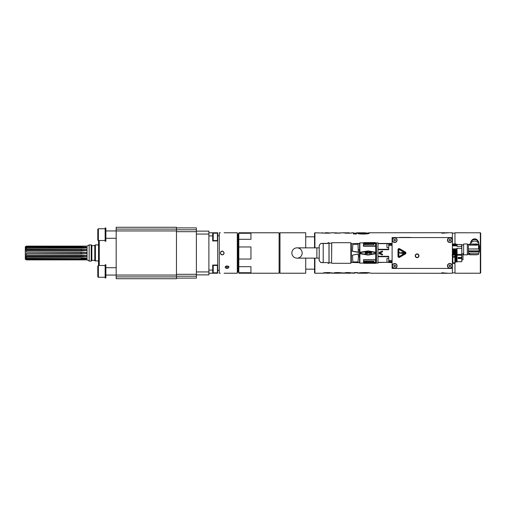 <?xml version="1.0" encoding="UTF-8"?>
<svg xmlns="http://www.w3.org/2000/svg" width="506" height="506" viewBox="0 0 506 506"><rect width="100%" height="100%" fill="white"/><g stroke="black" fill="none" stroke-linecap="round" stroke-linejoin="round"><path stroke-width="0.76" d="M25.3 259.211L26.382 259.844L25.3 259.249L25.3 253.607L86.267 253.614L86.267 252.437L81.175 252.171L26.382 252.171L86.267 252.437M25.3 253.689L81.175 253.873L81.175 252.171M25.3 253.607L25.3 252.431M25.3 252.349L25.3 249.894L81.175 249.894A14.706 6.382 180 0 0 86.267 249.496L26.382 249.275L25.3 249.894M25.3 249.698L25.3 247.991L81.175 247.991A14.706 11.493 180 0 0 86.267 247.282L26.382 247.137L25.3 247.991M25.3 247.725L25.3 247.08L26.382 246.542L26.382 247.137M25.3 246.795L26.382 246.125L25.332 247.08M25.3 258.288L26.382 258.876L26.382 259.464L25.319 258.927M25.3 250.906L26.382 250.812L26.382 252.171M26.382 250.812L81.175 250.812L81.175 249.275M25.3 248.56L26.382 248.199L26.382 249.275M26.382 248.199L81.175 248.199L81.175 247.137M26.382 246.542L81.175 246.542L81.175 246.163L86.267 246.194L81.175 246.542M26.382 246.163L81.175 246.163M26.382 259.844L81.175 259.844L81.175 259.464L86.267 259.553L81.175 259.844M26.382 259.464L81.175 259.464M26.382 258.876L81.175 258.876L81.175 258.022A14.706 11.524 180 0 1 86.267 258.73L86.267 258.003L81.175 257.813L26.382 257.813L25.3 257.453M25.3 258.022L81.175 257.813M25.3 256.314L26.382 256.744L26.382 257.813M26.382 256.744L81.175 256.744L81.175 256.125A14.706 6.42 180 0 1 86.267 256.517L86.267 255.46L81.175 255.214L25.3 255.113M25.3 256.125L81.175 256.125L81.175 255.214M26.382 253.873L26.382 255.214M26.382 246.125L87.057 246.125L87.057 259.875L89.157 261.09L91.2 261.09L91.2 244.91L89.157 244.91L89.157 261.09M81.175 248.199L86.267 248.016L86.267 247.282M81.175 250.812L86.267 250.559L86.267 249.496M86.267 253.614L81.175 253.873M86.267 256.517L81.175 256.744M86.267 258.73L81.175 258.876M85.375 246.479A14.706 14.332 180 0 0 86.267 246.194M91.2 244.91L91.839 245.277L91.839 260.723L91.2 261.09M95.413 261.09L95.413 244.91L94.78 245.277L94.78 260.723L98.531 261.09M85.394 259.527A14.706 14.345 180 0 1 86.267 259.812M217.706 265.055L217.706 273.221L212.71 273.221L212.71 265.055L217.706 265.055L217.706 240.945L212.71 240.945L212.71 232.779L208.889 232.779M208.889 273.221L212.71 273.221M208.889 271.931L196.385 271.931L196.385 274.872L208.889 274.872L208.889 231.128L196.385 231.128L196.385 227.89L176.461 227.89M208.889 235.916L212.71 235.916M217.706 240.945L217.706 232.779L212.71 232.779M212.71 270.084L208.889 270.084M213.222 233.209L213.222 240.559L217.416 240.559L217.416 233.209L213.222 233.209M217.416 240.559L217.416 233.209M213.222 265.441L213.222 272.791L217.416 272.791L217.416 265.441L213.222 265.441M217.416 272.791L217.416 265.441M226.599 267.301L226.599 265.947M196.385 274.872L196.385 278.11L176.461 278.11M163.305 275.055L134.628 275.055M208.889 234.069L196.385 234.069L196.385 231.128M196.385 271.931L196.385 234.069M196.385 231.678L176.461 231.678L196.385 231.678M196.385 274.322L176.461 274.322M176.461 276.896L116.171 276.896L116.171 278.73L176.461 278.73L176.461 227.27L116.171 227.27L116.171 275.055L105.88 275.055M116.171 276.896L116.171 275.055L176.461 275.055L116.171 275.055M176.461 230.945L105.88 230.945M99.265 240.502L99.265 265.498M98.531 240.502L98.531 265.498M105.88 228.004L105.88 241.235L105.147 241.235L105.147 228.004L105.88 228.004M98.379 228.737L97.791 229.326L97.791 239.914A0.588 0.588 -0 0 0 98.379 240.502L98.379 228.737L105.147 228.737M97.791 239.914L98.379 240.502L105.147 240.502M97.791 236.315L97.791 238.016M105.88 267.706L116.171 267.706M105.88 264.764L105.88 277.996L105.147 277.996L105.147 264.764L105.88 264.764M98.379 265.498L97.791 266.086L97.791 276.674A0.588 0.588 -0 0 0 98.379 277.263L98.379 265.498L105.147 265.498M97.791 276.674L98.379 277.263L105.147 277.263M357.59 233.013L361.316 233.013L361.316 233.456L363.517 233.664L365.781 233.298L365.781 232.798L356.578 232.779L356.578 234.006L353.466 234.006L353.466 232.779L352.663 232.779C353.605 232.874 349.444 233.336 347.002 233.196L342.151 232.779L337.413 233.203L332.625 232.811L337.413 233.203M225.474 266.517L227.08 267.529L228.883 266.27M224.107 273.221L237.301 273.221L237.301 232.779L224.107 232.779M228.883 267.294C227.637 268.939 226.384 268.939 225.132 267.294C226.384 265.517 227.637 265.517 228.883 267.294M220.357 273.221L219.288 273.221L219.288 232.779L220.357 232.779M222.229 254.872C219.813 253.626 219.813 252.374 222.229 251.128C224.651 252.374 224.651 253.626 222.229 254.872M223.842 253.961L224.107 253L223.013 251.299M222.659 251.172L221.963 251.147M221.944 251.147L221.565 251.248M221.489 251.28L220.901 251.678M220.477 252.342L220.508 253.746M220.806 254.221L221.457 254.708M221.539 254.746L221.881 254.841M221.906 254.847L222.792 254.79M222.95 254.733L223.772 254.069M452.396 266.972L452.396 257.409M452.832 262.835L454.673 262.835L454.673 263.367L452.832 263.367L452.832 256.219L454.673 256.219L454.673 257.282L452.832 257.282M452.832 254.663L452.832 256.219M454.673 256.219L454.673 257.282M454.894 255.068L454.894 254.651M454.673 263.367L454.673 262.835M454.894 261.684L454.894 258.427M462.984 253.81L462.984 259.78L461.839 259.78M454.78 262.216L457.063 261.842L457.063 255.226L461.693 255.226L461.801 254.252M461.839 261.273L461.693 257.554L458.164 257.554M461.839 257.465L458.164 257.484L458.164 258.566L461.839 258.515L461.839 244.581L457.063 244.436M461.693 257.484L461.693 255.226M461.839 261.564L461.839 258.515L458.164 258.49M456.785 252.399C456.64 255.821 456.494 254.607 456.349 248.756L457.063 248.756L457.063 255.226M454.894 255.1L454.919 255.1C455.065 261.077 455.204 262.88 455.349 260.52M455.16 261.842L454.894 256.593M455.457 260.666L454.919 255.1M456.197 260.666L455.773 255.309L455.444 256.409L455.798 261.577M455.444 256.409L455.039 255.309M455.773 255.309L456.557 261.279M456.317 260.52C456.172 262.88 456.026 261.077 455.881 255.1M457.063 260.938L456.418 261.222M456.848 255.1L456.482 256.409L456.646 261.317M456.482 256.409L456.02 255.1M452.978 261.893L452.611 262.336L452.541 261.956M452.832 260.229L452.668 255.309L452.396 256.346M452.832 257.048L452.769 255.1M455.052 261.893L454.894 259.875M477.5 254.543L469.416 254.543M477.133 254.777L469.783 254.777M469.783 253.696L469.416 253.816M479.283 245.739A25.73 8.798 180 0 1 479.435 245.745A5.421 5.003 -151.1 0 1 479.448 246.093L479.435 251.627L468.423 251.627L468.423 250.932L479.435 250.932L479.435 245.745M475.899 244.714L475.836 244.316L476.525 244.316L476.525 244.803L475.88 244.651M475.836 244.872L476.525 244.803M476.525 244.385L476.525 244.872M474.894 244.613L475.57 244.91L474.894 244.613L475.621 244.518M474.672 244.866L476.766 244.866L476.62 244.202L474.818 244.202L474.672 244.866L474.818 244.271L476.766 244.322M469.416 245.113L477.5 245.113L477.133 244.018L469.783 244.018L469.416 245.113L469.416 244.562M477.5 244.974L469.416 244.974M470.51 244.094L470.852 244.018M477.5 244.253L478.505 244.253L478.6 248.914L468.423 248.996L478.828 248.996L478.828 244.094L479.29 245.84L479.29 250.881L478.828 248.996M478.505 244.253L478.6 248.914M469.416 244.253L468.423 244.253L468.423 248.914M477.955 240.831L477.512 240.249A3.498 3.289 180 0 0 471.832 240.249L471.39 240.831A4.042 3.801 0 0 1 478.682 243.525M470.662 243.525A4.042 3.801 0 0 1 471.39 240.831M478.347 242.956A3.675 3.453 180 0 0 474.672 239.591A3.675 3.453 180 0 0 470.997 242.956M479.018 244.55A4.409 4.143 180 0 0 470.46 244.018M479.29 245.84L478.828 244.075L478.493 244.253M478.828 244.094L478.493 243.962M468.423 248.996L468.423 250.881L479.29 250.881M479.435 250.932L479.448 251.286M479.29 251.627L478.828 253.145L468.423 253.145L468.423 254.543L478.505 254.543L478.594 253.145M468.423 251.627L468.423 253.145M467.316 254.328L467.316 254.841L463.641 254.841L463.641 243.955L467.316 243.955L467.316 254.328M461.839 254.214L461.693 246.403L457.063 246.403L457.063 245.941L456.317 245.941L456.07 244.253L456.317 245.941M461.693 246.403L461.693 244.436M457.063 248.756L457.063 248.288L461.693 248.288M455.697 252.62C455.558 255.827 455.413 254.588 455.273 248.901L454.932 249.856L455.229 254.746M457.063 254.493L456.222 254.98L455.735 254.493L455.185 254.98L454.698 254.493L454.148 254.98L453.591 254.493L453.098 254.98L452.535 254.467L452.396 252.336M454.932 249.856L454.42 248.756L454.749 254.278M454.856 254.328L454.533 248.901M454.559 254.322L454.236 248.901L453.895 249.856L453.382 248.756C453.528 254.607 453.673 255.821 453.819 252.399M454.673 254.278L454.236 248.901M454.192 254.746L453.895 249.856M452.396 250.274L452.623 254.493M452.883 252.62C452.743 255.827 452.604 254.588 452.459 248.901L452.345 248.756M453.218 253.772C453.098 256.125 452.978 254.822 452.864 249.856L452.459 248.901M453.623 252.62C453.484 255.827 453.344 254.588 453.199 248.901L452.864 249.856M453.743 252.399C453.597 255.821 453.452 254.607 453.306 248.756L453.199 248.901M453.92 252.62C453.781 255.827 453.642 254.588 453.496 248.901M455.817 252.399C455.672 255.821 455.526 254.607 455.381 248.756L455.273 248.901M455.381 248.756L455.457 248.756C455.602 254.607 455.742 255.821 455.887 252.399M455.995 252.62C455.855 255.827 455.71 254.588 455.571 248.901L455.457 248.756M456.33 253.772C456.241 256.479 456.121 255.176 455.969 249.856L455.571 248.901M456.349 248.756L455.969 249.856M453.389 245.79L453.142 244.303L453.281 245.941L453.724 244.834L454.122 245.79L454.002 244.253L453.629 243.816L453.724 244.834M454.122 245.79L454.002 244.253M454.318 245.941L454.287 244.253L454.243 245.941M454.426 245.79L454.761 244.834L454.666 243.816L454.287 244.253M454.761 244.834L455.16 245.79L455.033 244.253M455.16 245.79L455.153 244.309L454.666 243.816M455.141 244.303L455.28 245.941M455.349 245.941L455.217 244.303M455.457 245.79L455.798 244.834L456.197 245.79M455.324 244.253L455.704 243.816L455.798 244.834M457.063 245.941L457.063 244.303L456.178 244.303M453.281 245.941L452.965 244.253L453.205 245.941M452.351 245.79L452.687 244.834L453.091 245.79M452.687 244.834L452.579 243.816L452.965 244.253M382.568 251.393L382.523 251.299A0.354 0.354 -113.2 0 0 382.062 251.121L379.557 252.228A0.848 0.848 0 0 0 379.557 253.772L382.062 254.879A0.354 0.354 -66.8 0 0 382.523 254.701L382.568 254.607A0.354 0.354 -65.5 0 0 382.391 254.138L379.886 253.032L382.391 251.861A0.354 0.354 -114.5 0 0 382.568 251.393M386.957 246.783L386.957 245.049M388.722 262.165L388.722 256.295L377.988 256.295L377.988 249.705L388.722 249.705L388.722 243.443L377.988 243.443L377.988 242.893L376.445 242.893L376.445 263.107L377.988 263.107L377.988 262.557L392.106 262.165M366.034 252.855L365.617 252.203L365.022 252.855M365.983 253.044L365.066 253.044M365.345 253.512L365.712 253.512M366.167 253.183L366.262 252.855L366.167 253.183M365.712 252.013L365.345 252.013M367.868 252.905L367.546 252.247L366.856 252.532L367.09 253.234L367.824 253.044M366.856 253.234L367.274 253.512L366.856 253.234L366.629 254.265L366.629 252.013L367.274 252.013L366.856 252.292M367.868 253.373L368.102 252.949L367.868 253.373M368.102 252.576L367.729 252.058L368.102 252.949M368.741 252.576L369.203 252.203L369.709 252.481L368.741 252.576M368.697 252.855L369.937 252.766L369.247 252.013L369.937 252.576M368.608 252.292L368.469 252.766L368.608 252.292M369.247 253.512L369.57 253.468L369.247 253.512M369.937 253.044L368.741 253M371.594 252.62L371.36 253.512L371.315 252.386L370.626 252.342L370.303 253.512L370.303 252.013L370.949 252.013L370.537 252.247M375.756 252.412L368.159 250.9L359.861 252.298L360.424 252.62L360.5 253.386L359.785 253.702L368.159 254.853L360.5 253.386L360.481 252.519L359.943 252.342L368.159 250.957L360.5 252.614L368.159 251.235L375.212 252.583L375.85 252.266L368.159 251.235M375.768 246.232L375.718 246.239A99.119 94.186 0 0 0 375.547 246.061L363.397 246.239L363.397 244.765L363.618 245.948L375.547 245.948L375.629 243.614L375.768 252.266L368.159 250.9M359.785 252.298L359.861 242.867L359.88 252.437M359.646 262.703L351.227 262.431L351.335 243.525L351.335 262.538L351.006 262.538M351.335 243.462L351.006 243.462M351.151 262.355L351.151 243.645M359.646 252.538L359.532 250.875L358.362 250.875L358.014 244.278L352.859 244.278L352.302 251.273L359.551 252.583L359.646 253.677L352.366 255.182L359.646 253.759L359.532 252.374L357.957 252.184L358.362 250.875L358.039 252.089L352.366 251.172L352.859 244.278L358.014 244.278L358.299 250.862M358.077 252.216L359.551 252.583A259.236 91.301 -169.5 0 1 352.505 251.229L357.957 252.184M359.646 252.399L359.646 243.297M323.214 262.487C320.235 262.532 320.235 262.576 323.214 262.62L328.065 262.62L328.065 263.291L328.989 263.291L328.989 242.709L328.065 242.709L328.065 243.512L323.214 243.512C320.235 243.468 320.235 243.424 323.214 243.38L328.065 243.38M291.873 253A5.149 5.149 0 0 1 299.596 248.541A5.149 5.149 0 0 1 299.596 257.459A5.149 5.149 0 0 1 291.873 253M319.204 260.716L319.204 245.283L319.172 260.565L320.779 262.557M323.214 262.62L323.214 243.512C320.235 243.468 320.235 243.424 323.214 243.38M328.989 263.291L329.058 242.779L329.058 262.854M331.67 253.177L331.74 242.709L331.67 253.177M350.86 242.709L350.86 263.291L350.86 242.709L331.74 242.709M358.014 261.918L352.859 261.918L358.014 261.918L358.444 256.713L358.014 261.918M357.957 254.17L359.646 253.936M359.646 262.405L359.646 256.681L358.507 256.725L358.077 254.138M359.646 253.923L359.646 256.681M352.423 255.119L352.859 261.918L352.461 255.214M358.299 255.492L358.444 256.713M359.646 252.38L359.646 253.968M368.159 254.765L375.136 253.424L375.155 252.488L375.155 253.512L375.85 253.734L375.212 253.417L368.159 255.043L359.88 253.563M375.756 253.588L368.159 255.043L375.768 253.734L375.629 262.285L375.547 259.939L363.561 259.939L363.618 261.298L363.561 259.939M363.757 263.082L359.861 263.133L359.861 253.702L368.159 255.1M375.547 262.291L373.928 262.285L373.713 261.298L373.713 262.032L363.397 262.032L363.397 262.785L364.029 263.303L363.397 262.032M373.921 263.303L363.397 263.082L375.547 263.354L375.547 262.987M375.585 262.956L375.629 262.918A108.303 74.869 178.4 0 1 375.212 263.253L375.212 262.759A108.354 108.037 165.2 0 0 375.629 262.285M364.029 263.303L375.136 263.297L375.072 262.759L364.029 262.759M375.49 262.285A110.763 110.605 -0 0 1 375.072 262.759M363.618 261.298L373.928 261.298L373.928 262.285M375.768 259.768L363.397 259.761M375.629 243.614A108.303 107.772 11.9 0 0 375.212 243.139L375.072 243.139A111.187 110.865 180 0 1 375.49 243.614L375.547 243.607M363.397 243.867L363.397 243.133L364.029 242.602L363.397 243.867L375.49 243.614M359.861 242.867L363.694 242.88M364.029 242.602L375.136 242.602L375.136 243.133M375.212 243.139L375.212 242.646A108.297 77.481 1.6 0 1 375.629 242.994L375.547 242.924M375.072 243.139L364.029 243.139M373.713 244.657L373.713 243.867M373.928 243.614L373.928 244.657L363.618 244.657M363.397 246.239L375.718 246.239M376.103 243.152L376.103 262.848L376.103 243.152L375.629 242.678M376.224 243.683L376.135 243.285M386.957 260.033L386.957 260.527M386.957 260.951L386.957 259.217M388.722 262.348L377.988 262.348L377.988 256.7L388.722 256.7M376.445 242.893L376.445 263.107M388.722 243.652L377.988 243.652L377.988 249.3L388.722 249.3M388.722 243.443L392.106 243.443M392.106 262.557L388.722 262.557M407.362 237.415L405.338 237.415M410.486 237.415L399.455 237.415M444.894 232.709L443.281 232.709L444.894 232.709M446.248 232.709L448.569 232.722M443.281 232.709L444.768 232.709M444.894 232.741L443.281 232.735L444.894 232.741M443.332 232.709L442.396 232.981M448.461 232.722L447.133 232.766M441.883 232.747L442.396 232.709M442.895 233.102L441.517 232.709L441.517 233.051L443.174 233.234L441.517 232.981L448.904 232.728L443.174 233.158M442.984 233.095L448.714 232.716M366.382 233.146L369.507 232.779L441.517 232.709M444.894 273.272L443.281 273.265L444.894 273.272M446.248 273.291L443.42 273.291M448.569 273.278L446.381 273.291M443.332 273.291L441.883 273.253M448.461 273.278L442.731 272.949L442.396 273.291M447.133 273.234L442.731 272.949M448.714 273.284L442.984 272.905M442.832 272.734L441.517 272.949L448.904 273.272L441.883 273.019M441.517 272.949L443.174 272.766M441.517 273.291L370.651 273.221C370.531 272.804 368.406 272.595 364.269 272.563C360.171 272.652 358.324 272.86 358.716 273.183L362.441 273.202L362.441 272.816L359.519 272.829M362.441 273.183L364.668 273.057L364.668 272.683L362.441 272.816M364.668 272.683L366.926 272.848L366.926 273.215L364.668 273.057M366.926 273.17L369.791 272.854M347.552 273.063L348.963 272.955L348.963 272.582C346.224 272.519 344.611 272.683 344.137 273.063L347.552 273.063L347.552 272.696L348.963 272.582L354.617 273.221L354.617 272.595L357.723 272.595L357.723 273.221L366.926 273.221M347.382 273.164L353.156 272.854M350.569 273.221L347.382 273.221M347.552 272.696L345.256 272.696M348.963 272.582L350.569 272.797L350.569 273.164L344.573 273.164M348.963 272.955L350.569 273.164M353.77 273.221L350.569 273.006M338.565 272.993C343.131 273.265 346.604 273.189 338.565 272.57C335.51 272.538 333.916 272.728 333.77 273.139L337.015 273.139L337.015 272.766L334.466 272.766M337.015 272.766L340.057 272.823L340.057 273.189L337.015 273.139M340.057 273.006L343.251 273.221L343.296 272.823M340.051 272.804L339.981 273.221M339.994 273.221L333.77 273.221L333.77 272.854M333.77 273.221L329.748 273M326.332 273.189L329.748 273.208L326.376 273.221L326.332 272.823L326.332 273.189M329.697 272.854L326.376 272.854M326.332 273L323.081 273.189C322.942 272.766 325.061 272.563 329.425 272.582L332.954 273.221M329.273 233.146L331.841 232.779L327.015 233.203L314.909 232.779L314.536 233.146L314.536 247.851M314.536 258.149L314.536 272.854L314.909 273.221L323.119 273.221M323.916 233.146L328.596 232.779L328.596 233.146L328.596 232.779L325.187 232.779L325.269 233.19M328.508 233.19L329.792 233.146M321.936 232.779L324.428 233.146M331.841 232.779L337.413 232.893M338.811 233.19L338.906 232.779M335.149 233.177L335.87 233.19M339.627 233.146L342.151 232.779M346.237 233.19L346.23 232.811L349.418 232.811L349.406 233.184M346.23 232.811L342.992 232.785M349.975 233.146L352.663 232.779M357.78 233.386L361.316 233.386M365.781 232.931L363.517 233.291L363.517 233.664M361.316 233.083L363.517 233.291M369.507 232.994L369.507 232.994C369.266 233.683 367.141 234.031 363.125 234.038C359.349 234.038 357.508 233.721 357.59 233.083M449.088 273.291L452.396 273.221L452.396 232.779L449.454 232.779M401.802 252.33L402.125 253.12L399.354 252.538L400.322 253.259L399.873 252.779L402.612 253.601L402.08 252.69L403.82 253.424L403.82 252.937L401.802 252.33M399.202 249.502L404.933 252.81L404.933 253.19L399.202 256.498L398.867 256.308L398.867 249.692L399.202 249.502M405.186 252.361L399.455 249.053A0.734 0.734 0 0 0 398.355 249.692L398.355 256.308A0.734 0.734 0 0 0 399.455 256.947L405.186 253.639A0.734 0.734 0 0 0 405.186 252.361M405.369 252.045A1.101 1.101 0 0 1 405.369 253.955L399.639 257.263A1.101 1.101 0 0 1 397.988 256.308L397.988 249.692A1.101 1.101 0 0 1 399.639 248.737L405.369 252.045M418.721 255.796A1.619 1.619 0 0 0 417.102 254.176A1.619 1.619 0 0 0 415.483 255.796A1.619 1.619 0 0 0 417.102 257.409A1.619 1.619 0 0 0 418.721 255.796M418.943 255.796A1.841 1.841 0 0 0 417.102 253.955A1.841 1.841 0 0 0 415.268 255.796A1.841 1.841 0 0 0 417.102 257.63A1.841 1.841 0 0 0 418.943 255.796M418.981 255.796A1.872 1.872 0 0 0 417.102 253.917A1.872 1.872 0 0 0 415.23 255.796A1.872 1.872 0 0 0 417.102 257.668A1.872 1.872 0 0 0 418.981 255.796M394.99 240.919L394.155 240.799L393.839 240.008L394.364 239.344L395.205 239.464L395.515 240.255L394.99 240.919M396.862 240.451A2.207 2.207 0 0 1 393.314 241.868A2.207 2.207 0 0 1 393.864 238.086A2.207 2.207 0 0 1 396.862 240.451M392.289 240.135A2.391 2.391 0 0 0 394.68 242.526A2.391 2.391 0 0 0 397.071 240.135A2.391 2.391 0 0 0 394.68 237.744A2.391 2.391 0 0 0 392.289 240.135M450.245 240.869L449.398 240.869L448.974 240.135L449.398 239.401L450.245 239.395L450.669 240.135L450.245 240.869M447.614 240.135A2.207 2.207 0 0 1 449.821 237.928A2.207 2.207 0 0 1 452.029 240.135A2.207 2.207 0 0 1 449.821 242.336A2.207 2.207 0 0 1 447.614 240.135M452.212 240.135A2.391 2.391 0 0 0 448.626 238.067A2.391 2.391 0 0 0 448.626 242.203A2.391 2.391 0 0 0 452.212 240.135M395.104 266.599L394.256 266.599L393.826 265.865L394.256 265.131L395.104 265.131L395.528 265.865L395.104 266.599M392.473 265.865A2.207 2.207 0 0 1 394.68 263.664A2.207 2.207 0 0 1 396.881 265.865A2.207 2.207 0 0 1 394.68 268.072A2.207 2.207 0 0 1 392.473 265.865M397.071 265.865A2.391 2.391 0 0 0 393.485 263.797A2.391 2.391 0 0 0 393.485 267.933A2.391 2.391 0 0 0 397.071 265.865M450.245 266.599L449.398 266.599L448.974 265.865L449.398 265.131L450.245 265.131L450.669 265.865L450.245 266.599M447.614 265.865A2.207 2.207 0 0 1 449.821 263.664A2.207 2.207 0 0 1 452.029 265.865A2.207 2.207 0 0 1 449.821 268.072A2.207 2.207 0 0 1 447.614 265.865M452.212 265.865A2.391 2.391 0 0 0 448.626 263.797A2.391 2.391 0 0 0 448.626 267.933A2.391 2.391 0 0 0 452.212 265.865M452.396 237.561L392.106 237.561L392.106 268.439L452.396 268.439M454.97 233.146L452.396 233.146M454.97 261.994L454.97 273.221L480.333 273.221L480.333 232.785L454.97 232.779L454.97 244.17M480.333 273.221L480.7 272.854L480.7 233.146L480.333 232.779M237.301 272.114L238.073 272.114L238.073 233.886L237.301 233.886M250.944 233.272L250.944 239.3L238.813 239.3L238.813 233.272L250.944 233.272M238.813 259.028L250.944 259.028L250.944 246.972L238.813 246.972L238.813 266.7L250.944 266.7L250.944 272.728L238.813 272.728L238.813 273.221L279.103 273.221L279.103 232.779L238.813 232.779L238.813 233.272M238.813 266.7L238.813 272.728M305.719 247.851L305.719 232.779L279.982 232.779L279.982 273.221L305.719 273.221L305.719 258.149M303.821 232.855L304.144 232.842M238.813 239.3L238.813 246.972M225.796 266.757L225.796 266.251M196.385 276.213L176.461 276.213M176.461 229.104L116.171 229.104M196.385 229.787L176.461 229.787M461.839 258.149L458.164 258.13M461.839 257.75L458.164 257.845M382.062 254.879L382.391 254.138M379.886 253.032L379.557 253.772M379.557 252.228L379.886 252.968M382.391 251.861L382.062 251.121M386.957 247.523L386.957 243.924M359.861 263.133L359.785 253.702M359.646 250.875L359.532 243.645L351.227 243.747L359.532 243.462M359.646 255.467L359.532 253.974L358.096 254.233L358.362 255.473L359.532 255.473L359.532 262.506L351.227 262.405M359.646 249.654L358.444 249.629M297.022 247.851L316.876 247.851L316.876 258.149L297.022 258.149M329.134 262.778L331.594 262.778L331.67 243.146M359.646 243.082L359.646 262.918M375.629 262.918L375.547 263.354M375.718 259.761A99.049 94.116 180 0 1 375.547 259.939L363.618 260.052M375.85 253.734L375.85 259.787M375.85 246.213L375.85 252.266M386.957 262.076L386.957 258.477M388.722 244.506L392.106 244.506M392.106 245.505L388.722 245.505M388.722 243.835L392.106 243.835M388.722 261.494L392.106 261.494M388.722 260.495L392.106 260.495M314.909 232.779L314.909 247.851M314.909 258.149L314.909 273.221M26.382 259.875L87.057 259.875M87.057 246.125L89.157 244.91M91.839 260.35L94.78 260.35M91.839 245.65L94.78 245.65M95.413 244.91L98.531 244.91M213.222 234.676L212.71 234.676M213.222 239.091L212.71 239.091M213.222 266.909L212.71 266.909M213.222 271.324L212.71 271.324M219.288 235.739L217.706 235.739M219.288 270.261L217.706 270.261M116.171 238.294L105.88 238.294M461.693 261.71L457.063 261.71M452.225 261.893L452.598 262.336M467.316 254.176L468.423 254.176M467.316 244.619L468.423 244.619M463.641 244.986L461.839 244.986M463.641 253.81L461.839 253.81M461.693 254.36L457.063 254.36M453.616 243.816L453.249 244.253M455.704 243.816L456.07 244.253M452.212 244.253L452.579 243.816M452.446 254.543L452.073 254.98M387.179 247.744L388.722 247.744M387.179 243.702L388.722 243.702M316.876 258.149L319.172 258.149M316.876 247.851L319.172 247.851M319.204 245.283L320.779 243.443M329.134 243.222L331.594 243.222M350.86 263.291L331.74 263.291M375.61 262.937L375.193 263.272M375.212 242.646L375.547 242.646M375.193 242.633L375.61 242.975M376.103 262.848L375.629 263.322M387.179 262.298L388.722 262.298M387.179 258.256L388.722 258.256M357.723 272.854L354.617 272.854M353.814 272.823L353.814 273.189M342.714 272.854L340.057 272.854M329.748 272.823L329.748 273.189M332.417 272.854L329.748 272.854M326.332 272.854L323.625 272.854M339.887 233.146L338.906 233.146M350.481 233.146L349.418 233.146M346.23 233.146L345.149 233.146M356.578 233.146L353.466 233.146M369.443 233.146L365.781 233.146M343.264 273.221L344.181 273.221M452.396 272.854L454.97 272.854M238.813 234.62L238.073 234.62M238.813 271.38L238.073 271.38M314.536 236.827L305.719 236.827M314.536 269.173L305.719 269.173M279.982 233.886L279.103 233.886M279.982 272.114L279.103 272.114"/></g></svg>
